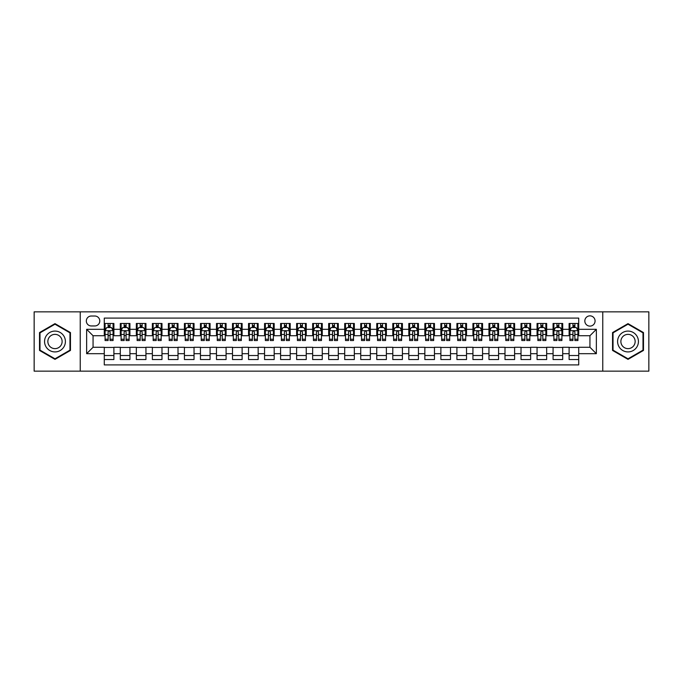 <?xml version="1.0" encoding="UTF-8"?>
<svg xmlns="http://www.w3.org/2000/svg" width="683" height="683" viewBox="0 0 683 683"><rect width="100%" height="100%" fill="white"/><g stroke="black" fill="none" stroke-linecap="round" stroke-linejoin="round"><path stroke-width="1.02" d="M589.941 315.853A5.131 5.131 0 0 0 584.819 320.984A5.131 5.131 0 0 0 589.941 326.115A5.131 5.131 0 0 0 595.072 320.984A5.131 5.131 0 0 0 589.941 315.853M602.765 371.151L648.85 371.151L648.85 311.849L602.765 311.849L602.765 371.151L80.235 371.151L80.235 311.849L34.15 311.849L34.15 371.151L80.235 371.151M578.723 323.469L569.11 323.469L569.11 329.317L562.698 329.317L562.698 335.729L569.11 335.729L569.11 329.317M562.698 329.317L562.698 323.469L553.076 323.469L553.076 329.317L546.665 329.317L546.665 335.729L553.076 335.729L553.076 329.317M546.665 329.317L546.665 323.469L537.051 323.469L537.051 329.317L530.64 329.317L530.64 335.729L537.051 335.729L537.051 329.317M530.64 329.317L530.64 323.469L521.018 323.469L521.018 329.317L514.606 329.317L514.606 335.729L521.018 335.729L521.018 329.317M514.606 329.317L514.606 323.469L504.993 323.469L504.993 329.317L498.581 329.317L498.581 335.729L504.993 335.729L504.993 329.317M498.581 329.317L498.581 323.469L488.96 323.469L488.96 329.317L482.557 329.317L482.557 335.729L488.96 335.729L488.96 329.317M482.557 329.317L482.557 323.469L472.935 323.469L472.935 329.317L466.523 329.317L466.523 335.729L472.935 335.729L472.935 329.317M466.523 329.317L466.523 323.469L456.91 323.469L456.91 329.317L450.498 329.317L450.498 335.729L456.91 335.729L456.91 329.317M450.498 329.317L450.498 323.469L440.876 323.469L440.876 329.317L434.465 329.317L434.465 335.729L440.876 335.729L440.876 329.317M434.465 329.317L434.465 323.469L424.852 323.469L424.852 329.317L418.44 329.317L418.44 335.729L424.852 335.729L424.852 329.317M418.44 329.317L418.44 323.469L408.818 323.469L408.818 329.317L402.407 329.317L402.407 335.729L408.818 335.729L408.818 329.317M402.407 329.317L402.407 323.469L392.793 323.469L392.793 329.317L386.382 329.317L386.382 335.729L392.793 335.729L392.793 329.317M386.382 329.317L386.382 323.469L376.76 323.469L376.76 329.317L370.348 329.317L370.348 335.729L376.76 335.729L376.76 329.317M370.348 329.317L370.348 323.469L360.735 323.469L360.735 329.317L354.323 329.317L354.323 335.729L360.735 335.729L360.735 329.317M354.323 329.317L354.323 323.469L344.702 323.469L344.702 329.317L338.298 329.317L338.298 335.729L344.702 335.729L344.702 329.317M338.298 329.317L338.298 323.469L328.677 323.469L328.677 329.317L322.265 329.317L322.265 335.729L328.677 335.729L328.677 329.317M322.265 329.317L322.265 323.469L312.652 323.469L312.652 329.317L306.24 329.317L306.24 335.729L312.652 335.729L312.652 329.317M306.24 329.317L306.24 323.469L296.618 323.469L296.618 329.317L290.207 329.317L290.207 335.729L296.618 335.729L296.618 329.317M290.207 329.317L290.207 323.469L280.593 323.469L280.593 329.317L274.182 329.317L274.182 335.729L280.593 335.729L280.593 329.317M274.182 329.317L274.182 323.469L264.56 323.469L264.56 329.317L258.148 329.317L258.148 335.729L264.56 335.729L264.56 329.317M258.148 329.317L258.148 323.469L248.535 323.469L248.535 329.317L242.124 329.317L242.124 335.729L248.535 335.729L248.535 329.317M242.124 329.317L242.124 323.469L232.502 323.469L232.502 329.317L226.09 329.317L226.09 335.729L232.502 335.729L232.502 329.317M226.09 329.317L226.09 323.469L216.477 323.469L216.477 329.317L210.065 329.317L210.065 335.729L216.477 335.729L216.477 329.317M210.065 329.317L210.065 323.469L200.443 323.469L200.443 329.317L194.04 329.317L194.04 335.729L200.443 335.729L200.443 329.317M194.04 329.317L194.04 323.469L184.419 323.469L184.419 329.317L178.007 329.317L178.007 335.729L184.419 335.729L184.419 329.317M178.007 329.317L178.007 323.469L168.394 323.469L168.394 329.317L161.982 329.317L161.982 335.729L168.394 335.729L168.394 329.317M161.982 329.317L161.982 323.469L152.36 323.469L152.36 329.317L145.949 329.317L145.949 335.729L152.36 335.729L152.36 329.317M145.949 329.317L145.949 323.469L136.335 323.469L136.335 329.317L129.924 329.317L129.924 335.729L136.335 335.729L136.335 329.317M129.924 329.317L129.924 323.469L120.302 323.469L120.302 335.729L113.89 335.729L113.89 323.469L104.277 323.469M104.277 359.531L113.89 359.531L113.89 347.271L120.302 347.271L120.302 359.531L129.924 359.531L129.924 347.271L136.335 347.271L136.335 353.683L129.924 353.683M136.335 353.683L136.335 359.531L145.949 359.531L145.949 347.271L152.36 347.271L152.36 353.683L145.949 353.683M152.36 353.683L152.36 359.531L161.982 359.531L161.982 347.271L168.394 347.271L168.394 353.683L161.982 353.683M168.394 353.683L168.394 359.531L178.007 359.531L178.007 347.271L184.419 347.271L184.419 353.683L178.007 353.683M184.419 353.683L184.419 359.531L194.04 359.531L194.04 347.271L200.443 347.271L200.443 353.683L194.04 353.683M200.443 353.683L200.443 359.531L210.065 359.531L210.065 347.271L216.477 347.271L216.477 353.683L210.065 353.683M216.477 353.683L216.477 359.531L226.09 359.531L226.09 347.271L232.502 347.271L232.502 353.683L226.09 353.683M232.502 353.683L232.502 359.531L242.124 359.531L242.124 347.271L248.535 347.271L248.535 353.683L242.124 353.683M248.535 353.683L248.535 359.531L258.148 359.531L258.148 347.271L264.56 347.271L264.56 353.683L258.148 353.683M264.56 353.683L264.56 359.531L274.182 359.531L274.182 347.271L280.593 347.271L280.593 353.683L274.182 353.683M280.593 353.683L280.593 359.531L290.207 359.531L290.207 347.271L296.618 347.271L296.618 353.683L290.207 353.683M296.618 353.683L296.618 359.531L306.24 359.531L306.24 347.271L312.652 347.271L312.652 353.683L306.24 353.683M312.652 353.683L312.652 359.531L322.265 359.531L322.265 347.271L328.677 347.271L328.677 353.683L322.265 353.683M328.677 353.683L328.677 359.531L338.298 359.531L338.298 347.271L344.702 347.271L344.702 353.683L338.298 353.683M344.702 353.683L344.702 359.531L354.323 359.531L354.323 347.271L360.735 347.271L360.735 353.683L354.323 353.683M360.735 353.683L360.735 359.531L370.348 359.531L370.348 347.271L376.76 347.271L376.76 353.683L370.348 353.683M376.76 353.683L376.76 359.531L386.382 359.531L386.382 347.271L392.793 347.271L392.793 353.683L386.382 353.683M392.793 353.683L392.793 359.531L402.407 359.531L402.407 347.271L408.818 347.271L408.818 353.683L402.407 353.683M408.818 353.683L408.818 359.531L418.44 359.531L418.44 347.271L424.852 347.271L424.852 353.683L418.44 353.683M424.852 353.683L424.852 359.531L434.465 359.531L434.465 347.271L440.876 347.271L440.876 353.683L434.465 353.683M440.876 353.683L440.876 359.531L450.498 359.531L450.498 347.271L456.91 347.271L456.91 353.683L450.498 353.683M456.91 353.683L456.91 359.531L466.523 359.531L466.523 347.271L472.935 347.271L472.935 353.683L466.523 353.683M472.935 353.683L472.935 359.531L482.557 359.531L482.557 347.271L488.96 347.271L488.96 353.683L482.557 353.683M488.96 353.683L488.96 359.531L498.581 359.531L498.581 347.271L504.993 347.271L504.993 353.683L498.581 353.683M504.993 353.683L504.993 359.531L514.606 359.531L514.606 347.271L521.018 347.271L521.018 353.683L514.606 353.683M521.018 353.683L521.018 359.531L530.64 359.531L530.64 347.271L537.051 347.271L537.051 353.683L530.64 353.683M537.051 353.683L537.051 359.531L546.665 359.531L546.665 347.271L553.076 347.271L553.076 353.683L546.665 353.683M553.076 353.683L553.076 359.531L562.698 359.531L562.698 347.271L569.11 347.271L569.11 353.683L562.698 353.683M91.291 325.953L94.817 325.953A4.969 4.969 0 0 0 99.786 320.984A4.969 4.969 0 0 0 94.817 316.016L91.291 316.016A4.969 4.969 0 0 0 86.323 320.984A4.969 4.969 0 0 0 91.291 325.953M602.765 311.849L80.235 311.849M578.723 329.317L578.723 318.099L104.277 318.099L104.277 335.729L93.059 335.729L93.059 347.271L104.277 347.271L104.277 364.901L578.723 364.901L578.723 347.271L589.941 347.271L589.941 335.729L578.723 335.729L578.723 329.317L596.353 329.317L596.353 353.683L578.723 353.683M104.277 353.683L86.647 353.683L86.647 329.317L104.277 329.317M569.11 353.683L569.11 359.531L578.723 359.531M104.277 327.473L105.08 327.473M108.119 327.473L110.048 327.473M113.088 327.473L113.89 327.473M104.277 335.566L105.08 335.566M108.119 335.566L110.048 335.566M113.088 335.566L113.89 335.566M104.277 347.434L113.89 347.434M104.277 355.527L113.89 355.527M120.302 335.566L121.104 335.566M124.152 335.566L126.073 335.566M129.121 335.566L129.924 335.566M120.302 327.473L121.104 327.473M124.152 327.473L126.073 327.473M129.121 327.473L129.924 327.473M120.302 347.434L129.924 347.434M120.302 355.527L129.924 355.527M136.335 347.434L145.949 347.434M136.335 355.527L145.949 355.527M136.335 327.473L137.138 327.473M140.177 327.473L142.107 327.473M145.146 327.473L145.949 327.473M136.335 335.566L137.138 335.566M140.177 335.566L142.107 335.566M145.146 335.566L145.949 335.566M152.36 347.434L161.982 347.434M152.36 355.527L161.982 355.527M152.36 327.473L153.163 327.473M156.211 327.473L158.132 327.473M161.179 327.473L161.982 327.473M152.36 335.566L153.163 335.566M156.211 335.566L158.132 335.566M161.179 335.566L161.982 335.566M168.394 347.434L178.007 347.434M168.394 355.527L178.007 355.527M168.394 327.473L169.188 327.473M172.236 327.473L174.156 327.473M177.204 327.473L178.007 327.473M168.394 335.566L169.188 335.566M172.236 335.566L174.156 335.566M177.204 335.566L178.007 335.566M184.419 347.434L194.04 347.434M184.419 355.527L194.04 355.527M184.419 327.473L185.221 327.473M188.269 327.473L190.19 327.473M193.238 327.473L194.04 327.473M184.419 335.566L185.221 335.566M188.269 335.566L190.19 335.566M193.238 335.566L194.04 335.566M200.443 347.434L210.065 347.434M200.443 355.527L210.065 355.527M200.443 327.473L201.246 327.473M204.294 327.473L206.215 327.473M209.263 327.473L210.065 327.473M200.443 335.566L201.246 335.566M204.294 335.566L206.215 335.566M209.263 335.566L210.065 335.566M216.477 347.434L226.09 347.434M216.477 355.527L226.09 355.527M216.477 327.473L217.279 327.473M220.327 327.473L222.248 327.473M225.296 327.473L226.09 327.473M216.477 335.566L217.279 335.566M220.327 335.566L222.248 335.566M225.296 335.566L226.09 335.566M232.502 347.434L242.124 347.434M232.502 355.527L242.124 355.527M232.502 327.473L233.304 327.473M236.352 327.473L238.273 327.473M241.321 327.473L242.124 327.473M232.502 335.566L233.304 335.566M236.352 335.566L238.273 335.566M241.321 335.566L242.124 335.566M248.535 347.434L258.148 347.434M248.535 355.527L258.148 355.527M248.535 327.473L249.338 327.473M252.377 327.473L254.307 327.473M257.346 327.473L258.148 327.473M248.535 335.566L249.338 335.566M252.377 335.566L254.307 335.566M257.346 335.566L258.148 335.566M264.56 347.434L274.182 347.434M264.56 355.527L274.182 355.527M264.56 327.473L265.363 327.473M268.41 327.473L270.331 327.473M273.379 327.473L274.182 327.473M264.56 335.566L265.363 335.566M268.41 335.566L270.331 335.566M273.379 335.566L274.182 335.566M280.593 347.434L290.207 347.434M280.593 355.527L290.207 355.527M280.593 327.473L281.396 327.473M284.435 327.473L286.365 327.473M289.404 327.473L290.207 327.473M280.593 335.566L281.396 335.566M284.435 335.566L286.365 335.566M289.404 335.566L290.207 335.566M296.618 347.434L306.24 347.434M296.618 355.527L306.24 355.527M296.618 327.473L297.421 327.473M300.469 327.473L302.39 327.473M305.438 327.473L306.24 327.473M296.618 335.566L297.421 335.566M300.469 335.566L302.39 335.566M305.438 335.566L306.24 335.566M312.652 347.434L322.265 347.434M312.652 355.527L322.265 355.527M312.652 327.473L313.446 327.473M316.494 327.473L318.415 327.473M321.462 327.473L322.265 327.473M312.652 335.566L313.446 335.566M316.494 335.566L318.415 335.566M321.462 335.566L322.265 335.566M328.677 347.434L338.298 347.434M328.677 355.527L338.298 355.527M328.677 327.473L329.479 327.473M332.527 327.473L334.448 327.473M337.496 327.473L338.298 327.473M328.677 335.566L329.479 335.566M332.527 335.566L334.448 335.566M337.496 335.566L338.298 335.566M344.702 347.434L354.323 347.434M344.702 355.527L354.323 355.527M344.702 327.473L345.504 327.473M348.552 327.473L350.473 327.473M353.521 327.473L354.323 327.473M344.702 335.566L345.504 335.566M348.552 335.566L350.473 335.566M353.521 335.566L354.323 335.566M360.735 347.434L370.348 347.434M360.735 355.527L370.348 355.527M360.735 327.473L361.538 327.473M364.585 327.473L366.506 327.473M369.554 327.473L370.348 327.473M360.735 335.566L361.538 335.566M364.585 335.566L366.506 335.566M369.554 335.566L370.348 335.566M376.76 347.434L386.382 347.434M376.76 355.527L386.382 355.527M376.76 327.473L377.562 327.473M380.61 327.473L382.531 327.473M385.579 327.473L386.382 327.473M376.76 335.566L377.562 335.566M380.61 335.566L382.531 335.566M385.579 335.566L386.382 335.566M392.793 347.434L402.407 347.434M392.793 355.527L402.407 355.527M392.793 327.473L393.596 327.473M396.635 327.473L398.565 327.473M401.604 327.473L402.407 327.473M392.793 335.566L393.596 335.566M396.635 335.566L398.565 335.566M401.604 335.566L402.407 335.566M408.818 347.434L418.44 347.434M408.818 355.527L418.44 355.527M408.818 327.473L409.621 327.473M412.669 327.473L414.59 327.473M417.637 327.473L418.44 327.473M408.818 335.566L409.621 335.566M412.669 335.566L414.59 335.566M417.637 335.566L418.44 335.566M424.852 347.434L434.465 347.434M424.852 355.527L434.465 355.527M424.852 327.473L425.654 327.473M428.693 327.473L430.623 327.473M433.662 327.473L434.465 327.473M424.852 335.566L425.654 335.566M428.693 335.566L430.623 335.566M433.662 335.566L434.465 335.566M440.876 347.434L450.498 347.434M440.876 355.527L450.498 355.527M440.876 327.473L441.679 327.473M444.727 327.473L446.648 327.473M449.696 327.473L450.498 327.473M440.876 335.566L441.679 335.566M444.727 335.566L446.648 335.566M449.696 335.566L450.498 335.566M456.91 347.434L466.523 347.434M456.91 355.527L466.523 355.527M456.91 327.473L457.704 327.473M460.752 327.473L462.673 327.473M465.721 327.473L466.523 327.473M456.91 335.566L457.704 335.566M460.752 335.566L462.673 335.566M465.721 335.566L466.523 335.566M472.935 347.434L482.557 347.434M472.935 355.527L482.557 355.527M472.935 327.473L473.737 327.473M476.785 327.473L478.706 327.473M481.754 327.473L482.557 327.473M472.935 335.566L473.737 335.566M476.785 335.566L478.706 335.566M481.754 335.566L482.557 335.566M488.96 347.434L498.581 347.434M488.96 355.527L498.581 355.527M488.96 327.473L489.762 327.473M492.81 327.473L494.731 327.473M497.779 327.473L498.581 327.473M488.96 335.566L489.762 335.566M492.81 335.566L494.731 335.566M497.779 335.566L498.581 335.566M504.993 347.434L514.606 347.434M504.993 355.527L514.606 355.527M504.993 327.473L505.796 327.473M508.844 327.473L510.764 327.473M513.812 327.473L514.606 327.473M504.993 335.566L505.796 335.566M508.844 335.566L510.764 335.566M513.812 335.566L514.606 335.566M521.018 347.434L530.64 347.434M521.018 355.527L530.64 355.527M521.018 327.473L521.821 327.473M524.868 327.473L526.789 327.473M529.837 327.473L530.64 327.473M521.018 335.566L521.821 335.566M524.868 335.566L526.789 335.566M529.837 335.566L530.64 335.566M537.051 347.434L546.665 347.434M537.051 355.527L546.665 355.527M537.051 327.473L537.854 327.473M540.893 327.473L542.823 327.473M545.862 327.473L546.665 327.473M537.051 335.566L537.854 335.566M540.893 335.566L542.823 335.566M545.862 335.566L546.665 335.566M553.076 347.434L562.698 347.434M553.076 355.527L562.698 355.527M553.076 327.473L553.879 327.473M556.927 327.473L558.848 327.473M561.896 327.473L562.698 327.473M553.076 335.566L553.879 335.566M556.927 335.566L558.848 335.566M561.896 335.566L562.698 335.566M569.11 347.434L578.723 347.434M569.11 355.527L578.723 355.527M569.11 327.473L569.912 327.473M572.952 327.473L574.881 327.473M577.92 327.473L578.723 327.473M569.11 335.566L569.912 335.566M572.952 335.566L574.881 335.566M577.92 335.566L578.723 335.566M93.059 335.729L86.647 329.317M93.059 347.271L86.647 353.683M596.353 329.317L589.941 335.729M596.353 353.683L589.941 347.271M54.99 359.36L70.451 350.43L70.451 332.57L54.99 323.64L39.52 332.57L39.52 350.43L54.99 359.36M643.48 332.57L628.01 323.64L612.549 332.57L612.549 350.43L628.01 359.36L643.48 350.43L643.48 332.57M110.048 325.552L108.119 325.552M113.088 339.229L110.048 339.229L110.048 340.535L113.088 340.535L113.088 330.76L111.491 327.558L106.676 327.558L105.08 330.76L105.08 340.535L108.119 340.535L108.119 339.229L105.08 339.229M105.08 330.76L105.08 323.469M113.088 330.76L113.088 323.469M108.119 327.558L108.119 323.469M110.048 323.469L110.048 327.558M110.048 339.229L110.048 331.964C109.408 330.726 108.768 330.726 108.119 331.964L108.119 339.229M54.99 331.084A10.416 10.416 0 0 0 44.566 341.5A10.416 10.416 0 0 0 54.99 351.916A10.416 10.416 0 0 0 65.406 341.5A10.416 10.416 0 0 0 54.99 331.084M54.99 334.371A7.129 7.129 0 0 0 47.853 341.5A7.129 7.129 0 0 0 54.99 348.629A7.129 7.129 0 0 0 62.119 341.5A7.129 7.129 0 0 0 54.99 334.371M69.973 350.148L54.99 358.806L39.998 350.148L39.998 332.852L54.99 324.194L69.973 332.852L69.973 350.148M618.986 336.292A10.416 10.416 0 0 0 622.802 350.524A10.416 10.416 0 0 0 637.034 346.708A10.416 10.416 0 0 0 633.218 332.476A10.416 10.416 0 0 0 618.986 336.292M621.837 337.931A7.129 7.129 0 0 0 624.45 347.681A7.129 7.129 0 0 0 634.191 345.069A7.129 7.129 0 0 0 631.579 335.319A7.129 7.129 0 0 0 621.837 337.931M643.002 332.852L643.002 350.148L628.01 358.806L613.027 350.148L613.027 332.852L628.01 324.194L643.002 332.852M126.073 325.552L124.152 325.552M129.121 339.229L126.073 339.229L126.073 340.535L129.121 340.535L129.121 330.76L127.516 327.558L122.709 327.558L121.104 330.76L121.104 340.535L124.152 340.535L124.152 339.229L121.104 339.229M121.104 330.76L121.104 323.469M129.121 330.76L129.121 323.469M124.152 327.558L124.152 323.469M126.073 323.469L126.073 327.558M126.073 339.229L126.073 331.964C125.433 330.726 124.793 330.726 124.152 331.964L124.152 339.229M142.107 325.552L140.177 325.552M145.146 339.229L142.107 339.229L142.107 340.535L145.146 340.535L145.146 330.76L143.55 327.558L138.734 327.558L137.138 330.76L137.138 340.535L140.177 340.535L140.177 339.229L137.138 339.229M137.138 330.76L137.138 323.469M145.146 330.76L145.146 323.469M140.177 327.558L140.177 323.469M142.107 323.469L142.107 327.558M142.107 339.229L142.107 331.964C141.466 330.726 140.818 330.726 140.177 331.964L140.177 339.229M158.132 325.552L156.211 325.552M161.179 339.229L158.132 339.229L158.132 340.535L161.179 340.535L161.179 330.76L159.574 327.558L154.768 327.558L153.163 330.76L153.163 340.535L156.211 340.535L156.211 339.229L153.163 339.229M153.163 330.76L153.163 323.469M161.179 330.76L161.179 323.469M156.211 327.558L156.211 323.469M158.132 323.469L158.132 327.558M158.132 339.229L158.132 331.964C157.491 330.726 156.851 330.726 156.211 331.964L156.211 339.229M174.156 325.552L172.236 325.552M177.204 339.229L174.156 339.229L174.156 340.535L177.204 340.535L177.204 330.76L175.599 327.558L170.793 327.558L169.188 330.76L169.188 340.535L172.236 340.535L172.236 339.229L169.188 339.229M169.188 330.76L169.188 323.469M177.204 330.76L177.204 323.469M172.236 327.558L172.236 323.469M174.156 323.469L174.156 327.558M174.156 339.229L174.156 331.964C173.516 330.726 172.876 330.726 172.236 331.964L172.236 339.229M190.19 325.552L188.269 325.552M193.238 339.229L190.19 339.229L190.19 340.535L193.238 340.535L193.238 330.76L191.633 327.558L186.826 327.558L185.221 330.76L185.221 340.535L188.269 340.535L188.269 339.229L185.221 339.229M185.221 330.76L185.221 323.469M193.238 330.76L193.238 323.469M188.269 327.558L188.269 323.469M190.19 323.469L190.19 327.558M190.19 339.229L190.19 331.964C189.55 330.726 188.909 330.726 188.269 331.964L188.269 339.229M206.215 325.552L204.294 325.552M209.263 339.229L206.215 339.229L206.215 340.535L209.263 340.535L209.263 330.76L207.658 327.558L202.851 327.558L201.246 330.76L201.246 340.535L204.294 340.535L204.294 339.229L201.246 339.229M201.246 330.76L201.246 323.469M209.263 330.76L209.263 323.469M204.294 327.558L204.294 323.469M206.215 323.469L206.215 327.558M206.215 339.229L206.215 331.964C205.574 330.726 204.934 330.726 204.294 331.964L204.294 339.229M222.248 325.552L220.327 325.552M225.296 339.229L222.248 339.229L222.248 340.535L225.296 340.535L225.296 330.76L223.691 327.558L218.884 327.558L217.279 330.76L217.279 340.535L220.327 340.535L220.327 339.229L217.279 339.229M217.279 330.76L217.279 323.469M225.296 330.76L225.296 323.469M220.327 327.558L220.327 323.469M222.248 323.469L222.248 327.558M222.248 339.229L222.248 331.964C221.608 330.726 220.968 330.726 220.327 331.964L220.327 339.229M238.273 325.552L236.352 325.552M241.321 339.229L238.273 339.229L238.273 340.535L241.321 340.535L241.321 330.76L239.716 327.558L234.909 327.558L233.304 330.76L233.304 340.535L236.352 340.535L236.352 339.229L233.304 339.229M233.304 330.76L233.304 323.469M241.321 330.76L241.321 323.469M236.352 327.558L236.352 323.469M238.273 323.469L238.273 327.558M238.273 339.229L238.273 331.964C237.633 330.726 236.992 330.726 236.352 331.964L236.352 339.229M254.307 325.552L252.377 325.552M257.346 339.229L254.307 339.229L254.307 340.535L257.346 340.535L257.346 330.76L255.749 327.558L250.934 327.558L249.338 330.76L249.338 340.535L252.377 340.535L252.377 339.229L249.338 339.229M249.338 330.76L249.338 323.469M257.346 330.76L257.346 323.469M252.377 327.558L252.377 323.469M254.307 323.469L254.307 327.558M254.307 339.229L254.307 331.964C253.666 330.726 253.026 330.726 252.377 331.964L252.377 339.229M270.331 325.552L268.41 325.552M273.379 339.229L270.331 339.229L270.331 340.535L273.379 340.535L273.379 330.76L271.774 327.558L266.968 327.558L265.363 330.76L265.363 340.535L268.41 340.535L268.41 339.229L265.363 339.229M265.363 330.76L265.363 323.469M273.379 330.76L273.379 323.469M268.41 327.558L268.41 323.469M270.331 323.469L270.331 327.558M270.331 339.229L270.331 331.964C269.691 330.726 269.051 330.726 268.41 331.964L268.41 339.229M286.365 325.552L284.435 325.552M289.404 339.229L286.365 339.229L286.365 340.535L289.404 340.535L289.404 330.76L287.808 327.558L282.993 327.558L281.396 330.76L281.396 340.535L284.435 340.535L284.435 339.229L281.396 339.229M281.396 330.76L281.396 323.469M289.404 330.76L289.404 323.469M284.435 327.558L284.435 323.469M286.365 323.469L286.365 327.558M286.365 339.229L286.365 331.964C285.725 330.726 285.076 330.726 284.435 331.964L284.435 339.229M302.39 325.552L300.469 325.552M305.438 339.229L302.39 339.229L302.39 340.535L305.438 340.535L305.438 330.76L303.833 327.558L299.026 327.558L297.421 330.76L297.421 340.535L300.469 340.535L300.469 339.229L297.421 339.229M297.421 330.76L297.421 323.469M305.438 330.76L305.438 323.469M300.469 327.558L300.469 323.469M302.39 323.469L302.39 327.558M302.39 339.229L302.39 331.964C301.749 330.726 301.109 330.726 300.469 331.964L300.469 339.229M318.415 325.552L316.494 325.552M321.462 339.229L318.415 339.229L318.415 340.535L321.462 340.535L321.462 330.76L319.857 327.558L315.051 327.558L313.446 330.76L313.446 340.535L316.494 340.535L316.494 339.229L313.446 339.229M313.446 330.76L313.446 323.469M321.462 330.76L321.462 323.469M316.494 327.558L316.494 323.469M318.415 323.469L318.415 327.558M318.415 339.229L318.415 331.964C317.774 330.726 317.134 330.726 316.494 331.964L316.494 339.229M334.448 325.552L332.527 325.552M337.496 339.229L334.448 339.229L334.448 340.535L337.496 340.535L337.496 330.76L335.891 327.558L331.084 327.558L329.479 330.76L329.479 340.535L332.527 340.535L332.527 339.229L329.479 339.229M329.479 330.76L329.479 323.469M337.496 330.76L337.496 323.469M332.527 327.558L332.527 323.469M334.448 323.469L334.448 327.558M334.448 339.229L334.448 331.964C333.808 330.726 333.167 330.726 332.527 331.964L332.527 339.229M350.473 325.552L348.552 325.552M353.521 339.229L350.473 339.229L350.473 340.535L353.521 340.535L353.521 330.76L351.916 327.558L347.109 327.558L345.504 330.76L345.504 340.535L348.552 340.535L348.552 339.229L345.504 339.229M345.504 330.76L345.504 323.469M353.521 330.76L353.521 323.469M348.552 327.558L348.552 323.469M350.473 323.469L350.473 327.558M350.473 339.229L350.473 331.964C349.833 330.726 349.192 330.726 348.552 331.964L348.552 339.229M366.506 325.552L364.585 325.552M369.554 339.229L366.506 339.229L366.506 340.535L369.554 340.535L369.554 330.76L367.949 327.558L363.143 327.558L361.538 330.76L361.538 340.535L364.585 340.535L364.585 339.229L361.538 339.229M361.538 330.76L361.538 323.469M369.554 330.76L369.554 323.469M364.585 327.558L364.585 323.469M366.506 323.469L366.506 327.558M366.506 339.229L366.506 331.964C365.866 330.726 365.226 330.726 364.585 331.964L364.585 339.229M382.531 325.552L380.61 325.552M385.579 339.229L382.531 339.229L382.531 340.535L385.579 340.535L385.579 330.76L383.974 327.558L379.167 327.558L377.562 330.76L377.562 340.535L380.61 340.535L380.61 339.229L377.562 339.229M377.562 330.76L377.562 323.469M385.579 330.76L385.579 323.469M380.61 327.558L380.61 323.469M382.531 323.469L382.531 327.558M382.531 339.229L382.531 331.964C381.891 330.726 381.251 330.726 380.61 331.964L380.61 339.229M398.565 325.552L396.635 325.552M401.604 339.229L398.565 339.229L398.565 340.535L401.604 340.535L401.604 330.76L400.007 327.558L395.192 327.558L393.596 330.76L393.596 340.535L396.635 340.535L396.635 339.229L393.596 339.229M393.596 330.76L393.596 323.469M401.604 330.76L401.604 323.469M396.635 327.558L396.635 323.469M398.565 323.469L398.565 327.558M398.565 339.229L398.565 331.964C397.924 330.726 397.284 330.726 396.635 331.964L396.635 339.229M414.59 325.552L412.669 325.552M417.637 339.229L414.59 339.229L414.59 340.535L417.637 340.535L417.637 330.76L416.032 327.558L411.226 327.558L409.621 330.76L409.621 340.535L412.669 340.535L412.669 339.229L409.621 339.229M409.621 330.76L409.621 323.469M417.637 330.76L417.637 323.469M412.669 327.558L412.669 323.469M414.59 323.469L414.59 327.558M414.59 339.229L414.59 331.964C413.949 330.726 413.309 330.726 412.669 331.964L412.669 339.229M430.623 325.552L428.693 325.552M433.662 339.229L430.623 339.229L430.623 340.535L433.662 340.535L433.662 330.76L432.066 327.558L427.251 327.558L425.654 330.76L425.654 340.535L428.693 340.535L428.693 339.229L425.654 339.229M425.654 330.76L425.654 323.469M433.662 330.76L433.662 323.469M428.693 327.558L428.693 323.469M430.623 323.469L430.623 327.558M430.623 339.229L430.623 331.964C429.983 330.726 429.334 330.726 428.693 331.964L428.693 339.229M446.648 325.552L444.727 325.552M449.696 339.229L446.648 339.229L446.648 340.535L449.696 340.535L449.696 330.76L448.091 327.558L443.284 327.558L441.679 330.76L441.679 340.535L444.727 340.535L444.727 339.229L441.679 339.229M441.679 330.76L441.679 323.469M449.696 330.76L449.696 323.469M444.727 327.558L444.727 323.469M446.648 323.469L446.648 327.558M446.648 339.229L446.648 331.964C446.008 330.726 445.367 330.726 444.727 331.964L444.727 339.229M462.673 325.552L460.752 325.552M465.721 339.229L462.673 339.229L462.673 340.535L465.721 340.535L465.721 330.76L464.116 327.558L459.309 327.558L457.704 330.76L457.704 340.535L460.752 340.535L460.752 339.229L457.704 339.229M457.704 330.76L457.704 323.469M465.721 330.76L465.721 323.469M460.752 327.558L460.752 323.469M462.673 323.469L462.673 327.558M462.673 339.229L462.673 331.964C462.032 330.726 461.392 330.726 460.752 331.964L460.752 339.229M478.706 325.552L476.785 325.552M481.754 339.229L478.706 339.229L478.706 340.535L481.754 340.535L481.754 330.76L480.149 327.558L475.342 327.558L473.737 330.76L473.737 340.535L476.785 340.535L476.785 339.229L473.737 339.229M473.737 330.76L473.737 323.469M481.754 330.76L481.754 323.469M476.785 327.558L476.785 323.469M478.706 323.469L478.706 327.558M478.706 339.229L478.706 331.964C478.066 330.726 477.426 330.726 476.785 331.964L476.785 339.229M494.731 325.552L492.81 325.552M497.779 339.229L494.731 339.229L494.731 340.535L497.779 340.535L497.779 330.76L496.174 327.558L491.367 327.558L489.762 330.76L489.762 340.535L492.81 340.535L492.81 339.229L489.762 339.229M489.762 330.76L489.762 323.469M497.779 330.76L497.779 323.469M492.81 327.558L492.81 323.469M494.731 323.469L494.731 327.558M494.731 339.229L494.731 331.964C494.091 330.726 493.45 330.726 492.81 331.964L492.81 339.229M510.764 325.552L508.844 325.552M513.812 339.229L510.764 339.229L510.764 340.535L513.812 340.535L513.812 330.76L512.207 327.558L507.401 327.558L505.796 330.76L505.796 340.535L508.844 340.535L508.844 339.229L505.796 339.229M505.796 330.76L505.796 323.469M513.812 330.76L513.812 323.469M508.844 327.558L508.844 323.469M510.764 323.469L510.764 327.558M510.764 339.229L510.764 331.964C510.124 330.726 509.484 330.726 508.844 331.964L508.844 339.229M526.789 325.552L524.868 325.552M529.837 339.229L526.789 339.229L526.789 340.535L529.837 340.535L529.837 330.76L528.232 327.558L523.426 327.558L521.821 330.76L521.821 340.535L524.868 340.535L524.868 339.229L521.821 339.229M521.821 330.76L521.821 323.469M529.837 330.76L529.837 323.469M524.868 327.558L524.868 323.469M526.789 323.469L526.789 327.558M526.789 339.229L526.789 331.964C526.149 330.726 525.509 330.726 524.868 331.964L524.868 339.229M542.823 325.552L540.893 325.552M545.862 339.229L542.823 339.229L542.823 340.535L545.862 340.535L545.862 330.76L544.266 327.558L539.45 327.558L537.854 330.76L537.854 340.535L540.893 340.535L540.893 339.229L537.854 339.229M537.854 330.76L537.854 323.469M545.862 330.76L545.862 323.469M540.893 327.558L540.893 323.469M542.823 323.469L542.823 327.558M542.823 339.229L542.823 331.964C542.182 330.726 541.542 330.726 540.893 331.964L540.893 339.229M558.848 325.552L556.927 325.552M561.896 339.229L558.848 339.229L558.848 340.535L561.896 340.535L561.896 330.76L560.291 327.558L555.484 327.558L553.879 330.76L553.879 340.535L556.927 340.535L556.927 339.229L553.879 339.229M553.879 330.76L553.879 323.469M561.896 330.76L561.896 323.469M556.927 327.558L556.927 323.469M558.848 323.469L558.848 327.558M558.848 339.229L558.848 331.964C558.207 330.726 557.567 330.726 556.927 331.964L556.927 339.229M574.881 325.552L572.952 325.552M577.92 339.229L574.881 339.229L574.881 340.535L577.92 340.535L577.92 330.76L576.324 327.558L571.509 327.558L569.912 330.76L569.912 340.535L572.952 340.535L572.952 339.229L569.912 339.229M569.912 330.76L569.912 323.469M577.92 330.76L577.92 323.469M572.952 327.558L572.952 323.469M574.881 323.469L574.881 327.558M574.881 339.229L574.881 331.964C574.241 330.726 573.592 330.726 572.952 331.964L572.952 339.229M120.302 353.683L113.89 353.683M120.302 329.317L113.89 329.317M113.054 330.683L105.114 330.683M105.08 328.438L106.241 328.438M111.927 328.438L113.088 328.438M108.119 334.474L105.08 334.474M113.088 334.474L110.048 334.474M110.048 326.568L108.119 326.568M129.078 330.683L121.147 330.683M121.104 328.438L122.266 328.438M127.96 328.438L129.121 328.438M124.152 334.474L121.104 334.474M129.121 334.474L126.073 334.474M126.073 326.568L124.152 326.568M145.112 330.683L137.172 330.683M137.138 328.438L138.299 328.438M143.985 328.438L145.146 328.438M140.177 334.474L137.138 334.474M145.146 334.474L142.107 334.474M142.107 326.568L140.177 326.568M161.137 330.683L153.205 330.683M153.163 328.438L154.324 328.438M160.018 328.438L161.179 328.438M156.211 334.474L153.163 334.474M161.179 334.474L158.132 334.474M158.132 326.568L156.211 326.568M177.162 330.683L169.23 330.683M169.188 328.438L170.357 328.438M176.043 328.438L177.204 328.438M172.236 334.474L169.188 334.474M177.204 334.474L174.156 334.474M174.156 326.568L172.236 326.568M193.195 330.683L185.264 330.683M185.221 328.438L186.382 328.438M192.077 328.438L193.238 328.438M188.269 334.474L185.221 334.474M193.238 334.474L190.19 334.474M190.19 326.568L188.269 326.568M209.22 330.683L201.289 330.683M201.246 328.438L202.407 328.438M208.102 328.438L209.263 328.438M204.294 334.474L201.246 334.474M209.263 334.474L206.215 334.474M206.215 326.568L204.294 326.568M225.253 330.683L217.314 330.683M217.279 328.438L218.44 328.438M224.126 328.438L225.296 328.438M220.327 334.474L217.279 334.474M225.296 334.474L222.248 334.474M222.248 326.568L220.327 326.568M241.278 330.683L233.347 330.683M233.304 328.438L234.465 328.438M240.16 328.438L241.321 328.438M236.352 334.474L233.304 334.474M241.321 334.474L238.273 334.474M238.273 326.568L236.352 326.568M257.312 330.683L249.372 330.683M249.338 328.438L250.499 328.438M256.185 328.438L257.346 328.438M252.377 334.474L249.338 334.474M257.346 334.474L254.307 334.474M254.307 326.568L252.377 326.568M273.337 330.683L265.405 330.683M265.363 328.438L266.524 328.438M272.218 328.438L273.379 328.438M268.41 334.474L265.363 334.474M273.379 334.474L270.331 334.474M270.331 326.568L268.41 326.568M289.37 330.683L281.43 330.683M281.396 328.438L282.557 328.438M288.243 328.438L289.404 328.438M284.435 334.474L281.396 334.474M289.404 334.474L286.365 334.474M286.365 326.568L284.435 326.568M305.395 330.683L297.464 330.683M297.421 328.438L298.582 328.438M304.276 328.438L305.438 328.438M300.469 334.474L297.421 334.474M305.438 334.474L302.39 334.474M302.39 326.568L300.469 326.568M321.428 330.683L313.488 330.683M313.446 328.438L314.615 328.438M320.301 328.438L321.462 328.438M316.494 334.474L313.446 334.474M321.462 334.474L318.415 334.474M318.415 326.568L316.494 326.568M337.453 330.683L329.522 330.683M329.479 328.438L330.64 328.438M336.335 328.438L337.496 328.438M332.527 334.474L329.479 334.474M337.496 334.474L334.448 334.474M334.448 326.568L332.527 326.568M353.478 330.683L345.547 330.683M345.504 328.438L346.665 328.438M352.36 328.438L353.521 328.438M348.552 334.474L345.504 334.474M353.521 334.474L350.473 334.474M350.473 326.568L348.552 326.568M369.512 330.683L361.572 330.683M361.538 328.438L362.699 328.438M368.385 328.438L369.554 328.438M364.585 334.474L361.538 334.474M369.554 334.474L366.506 334.474M366.506 326.568L364.585 326.568M385.536 330.683L377.605 330.683M377.562 328.438L378.724 328.438M384.418 328.438L385.579 328.438M380.61 334.474L377.562 334.474M385.579 334.474L382.531 334.474M382.531 326.568L380.61 326.568M401.57 330.683L393.63 330.683M393.596 328.438L394.757 328.438M400.443 328.438L401.604 328.438M396.635 334.474L393.596 334.474M401.604 334.474L398.565 334.474M398.565 326.568L396.635 326.568M417.595 330.683L409.663 330.683M409.621 328.438L410.782 328.438M416.476 328.438L417.637 328.438M412.669 334.474L409.621 334.474M417.637 334.474L414.59 334.474M414.59 326.568L412.669 326.568M433.628 330.683L425.688 330.683M425.654 328.438L426.815 328.438M432.501 328.438L433.662 328.438M428.693 334.474L425.654 334.474M433.662 334.474L430.623 334.474M430.623 326.568L428.693 326.568M449.653 330.683L441.722 330.683M441.679 328.438L442.84 328.438M448.535 328.438L449.696 328.438M444.727 334.474L441.679 334.474M449.696 334.474L446.648 334.474M446.648 326.568L444.727 326.568M465.686 330.683L457.747 330.683M457.704 328.438L458.874 328.438M464.56 328.438L465.721 328.438M460.752 334.474L457.704 334.474M465.721 334.474L462.673 334.474M462.673 326.568L460.752 326.568M481.711 330.683L473.78 330.683M473.737 328.438L474.898 328.438M480.593 328.438L481.754 328.438M476.785 334.474L473.737 334.474M481.754 334.474L478.706 334.474M478.706 326.568L476.785 326.568M497.736 330.683L489.805 330.683M489.762 328.438L490.923 328.438M496.618 328.438L497.779 328.438M492.81 334.474L489.762 334.474M497.779 334.474L494.731 334.474M494.731 326.568L492.81 326.568M513.77 330.683L505.838 330.683M505.796 328.438L506.957 328.438M512.643 328.438L513.812 328.438M508.844 334.474L505.796 334.474M513.812 334.474L510.764 334.474M510.764 326.568L508.844 326.568M529.795 330.683L521.863 330.683M521.821 328.438L522.982 328.438M528.676 328.438L529.837 328.438M524.868 334.474L521.821 334.474M529.837 334.474L526.789 334.474M526.789 326.568L524.868 326.568M545.828 330.683L537.888 330.683M537.854 328.438L539.015 328.438M544.701 328.438L545.862 328.438M540.893 334.474L537.854 334.474M545.862 334.474L542.823 334.474M542.823 326.568L540.893 326.568M561.853 330.683L553.922 330.683M553.879 328.438L555.04 328.438M560.734 328.438L561.896 328.438M556.927 334.474L553.879 334.474M561.896 334.474L558.848 334.474M558.848 326.568L556.927 326.568M577.886 330.683L569.946 330.683M569.912 328.438L571.073 328.438M576.759 328.438L577.92 328.438M572.952 334.474L569.912 334.474M577.92 334.474L574.881 334.474M574.881 326.568L572.952 326.568"/></g></svg>
